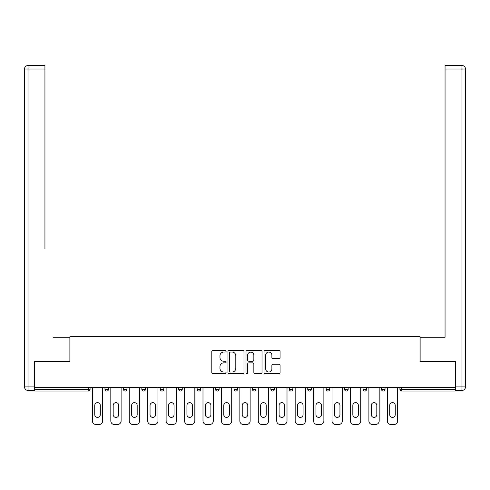<?xml version="1.0" encoding="UTF-8"?>
<svg xmlns="http://www.w3.org/2000/svg" width="490" height="490" viewBox="0 0 490 490"><rect width="100%" height="100%" fill="white"/><g stroke="black" fill="none" stroke-linecap="round" stroke-linejoin="round"><path stroke-width="0.73" d="M226.092 351.257A0.815 0.815 0 0 0 225.284 350.448L212.96 350.448A1.158 1.158 0 0 0 211.796 351.606L211.796 372.486A1.158 1.158 0 0 0 212.96 373.643L225.284 373.643A0.815 0.815 0 0 0 226.092 372.829A0.815 0.815 0 0 0 225.284 372.02L223.685 372.02A3.712 3.712 0 0 1 219.973 368.309L219.973 366.569A3.712 3.712 0 0 1 223.685 362.857L225.284 362.857A0.815 0.815 0 0 0 226.092 362.043A0.815 0.815 0 0 0 225.284 361.234L223.685 361.234A3.712 3.712 0 0 1 219.973 357.522L219.973 355.783A3.712 3.712 0 0 1 223.685 352.071L225.284 352.071A0.815 0.815 0 0 0 226.092 351.257M278.896 358.625A1.158 1.158 0 0 0 280.06 357.461L280.06 351.606A1.158 1.158 0 0 0 278.896 350.448L265.213 350.448A1.158 1.158 0 0 0 264.049 351.606L264.049 372.486A1.158 1.158 0 0 0 265.213 373.643L278.896 373.643A1.158 1.158 0 0 0 280.06 372.486L280.06 365.405A1.158 1.158 0 0 0 278.896 364.248L273.04 364.248A1.158 1.158 0 0 0 271.883 365.405L271.883 368.915A3.105 3.105 0 0 1 268.777 372.02A3.105 3.105 0 0 1 265.678 368.915L265.678 355.17A3.105 3.105 0 0 1 268.777 352.071A3.105 3.105 0 0 1 271.883 355.17L271.883 357.461A1.158 1.158 0 0 0 273.04 358.625L278.896 358.625M34.778 387.394L34.778 361.516L69.997 361.516L69.997 336.697L420.004 336.697L420.004 361.516L455.222 361.516L455.222 387.394L34.778 387.394L34.778 389.281L88.31 389.281L88.31 387.394M243.983 351.606A1.158 1.158 0 0 0 242.826 350.448L229.136 350.448A1.158 1.158 0 0 0 227.979 351.606L227.979 372.486A1.158 1.158 0 0 0 229.136 373.643L242.826 373.643A1.158 1.158 0 0 0 243.983 372.486L243.983 351.606M247.174 350.448L260.864 350.448A1.158 1.158 0 0 1 262.021 351.606L262.021 372.486A1.158 1.158 0 0 1 260.864 373.643L255.002 373.643A1.158 1.158 0 0 1 253.845 372.486L253.845 364.015A1.158 1.158 0 0 0 252.687 362.857L248.798 362.857A1.158 1.158 0 0 0 247.64 364.015L247.64 372.829A0.815 0.815 0 0 1 246.825 373.643A0.815 0.815 0 0 1 246.017 372.829L246.017 351.606A1.158 1.158 0 0 1 247.174 350.448M88.31 391.057A1.77 1.77 0 0 0 90.08 389.281L88.31 389.281L88.31 391.057A1.77 1.77 0 0 0 90.08 389.281L90.08 387.394L90.08 389.281A1.77 1.77 0 0 1 88.31 391.057L34.778 391.057L34.778 389.281M455.222 387.394L455.222 391.057L401.69 391.057A1.77 1.77 0 0 1 399.92 389.281L399.92 387.394M104.97 387.394L104.97 389.281L104.97 387.394M106.747 391.057A1.77 1.77 0 0 1 104.97 389.281A1.77 1.77 0 0 0 106.747 391.057A1.77 1.77 0 0 0 108.517 389.281L108.517 387.394L108.517 389.281A1.77 1.77 0 0 1 106.747 391.057A1.77 1.77 0 0 1 104.97 389.281L108.517 389.281A1.77 1.77 0 0 1 106.747 391.057M123.407 387.394L123.407 389.281L123.407 387.394M126.953 387.394L126.953 389.281L126.953 387.394M141.843 387.394L141.843 389.281L141.843 387.394M145.383 387.394L145.383 389.281L145.383 387.394M160.273 387.394L160.273 389.281L160.273 387.394M163.819 387.394L163.819 389.281A1.77 1.77 0 0 1 162.049 391.057A1.77 1.77 0 0 1 160.273 389.281A1.77 1.77 0 0 0 162.049 391.057A1.77 1.77 0 0 0 163.819 389.281A1.77 1.77 0 0 1 162.049 391.057A1.77 1.77 0 0 1 160.273 389.281L163.819 389.281M178.709 387.394L178.709 389.281L178.709 387.394M182.256 387.394L182.256 389.281L182.256 387.394M200.686 387.394L200.686 389.281L197.139 389.281A1.77 1.77 0 0 0 198.916 391.057A1.77 1.77 0 0 1 197.139 389.281L197.139 387.394M215.576 387.394L215.576 389.281L215.576 387.394M219.122 387.394L219.122 389.281A1.77 1.77 0 0 1 217.352 391.057A1.77 1.77 0 0 1 215.576 389.281L219.122 389.281A1.77 1.77 0 0 1 217.352 391.057M237.558 387.394L237.558 389.281L234.012 389.281A1.77 1.77 0 0 0 235.782 391.057A1.77 1.77 0 0 1 234.012 389.281L234.012 387.394M252.442 387.394L252.442 389.281L252.442 387.394M255.988 387.394L255.988 389.281A1.77 1.77 0 0 1 254.218 391.057A1.77 1.77 0 0 1 252.442 389.281A1.77 1.77 0 0 0 254.218 391.057A1.77 1.77 0 0 1 252.442 389.281L255.988 389.281A1.77 1.77 0 0 1 254.218 391.057M270.878 387.394L270.878 389.281L270.878 387.394M274.425 387.394L274.425 389.281L274.425 387.394M289.314 387.394L289.314 389.281L289.314 387.394M292.861 387.394L292.861 389.281L292.861 387.394M307.745 387.394L307.745 389.281L307.745 387.394M311.291 387.394L311.291 389.281L311.291 387.394M326.181 387.394L326.181 389.281L326.181 387.394M329.727 387.394L329.727 389.281L329.727 387.394M348.157 387.394L348.157 389.281A1.77 1.77 0 0 1 346.387 391.057A1.77 1.77 0 0 1 344.617 389.281L344.617 387.394M366.594 387.394L366.594 389.281A1.77 1.77 0 0 1 364.823 391.057A1.77 1.77 0 0 1 363.047 389.281L363.047 387.394M385.03 387.394L385.03 389.281A1.77 1.77 0 0 1 383.254 391.057A1.77 1.77 0 0 1 381.483 389.281L381.483 387.394M125.177 391.057A1.77 1.77 0 0 1 123.407 389.281A1.77 1.77 0 0 0 125.177 391.057A1.77 1.77 0 0 0 126.953 389.281A1.77 1.77 0 0 1 125.177 391.057A1.77 1.77 0 0 1 123.407 389.281L126.953 389.281A1.77 1.77 0 0 1 125.177 391.057M143.613 391.057A1.77 1.77 0 0 1 141.843 389.281A1.77 1.77 0 0 0 143.613 391.057A1.77 1.77 0 0 0 145.383 389.281A1.77 1.77 0 0 1 143.613 391.057A1.77 1.77 0 0 1 141.843 389.281L145.383 389.281A1.77 1.77 0 0 1 143.613 391.057M180.479 391.057A1.77 1.77 0 0 1 178.709 389.281A1.77 1.77 0 0 0 180.479 391.057A1.77 1.77 0 0 0 182.256 389.281A1.77 1.77 0 0 1 180.479 391.057A1.77 1.77 0 0 1 178.709 389.281L182.256 389.281A1.77 1.77 0 0 1 180.479 391.057M198.916 391.057A1.77 1.77 0 0 0 200.686 389.281A1.77 1.77 0 0 1 198.916 391.057A1.77 1.77 0 0 1 197.139 389.281M235.782 391.057A1.77 1.77 0 0 0 237.558 389.281A1.77 1.77 0 0 1 235.782 391.057A1.77 1.77 0 0 1 234.012 389.281M272.648 391.057A1.77 1.77 0 0 1 270.878 389.281A1.77 1.77 0 0 0 272.648 391.057A1.77 1.77 0 0 0 274.425 389.281A1.77 1.77 0 0 1 272.648 391.057A1.77 1.77 0 0 1 270.878 389.281L274.425 389.281A1.77 1.77 0 0 1 272.648 391.057M291.085 391.057A1.77 1.77 0 0 1 289.314 389.281L292.861 389.281A1.77 1.77 0 0 1 291.085 391.057A1.77 1.77 0 0 0 292.861 389.281M309.521 391.057A1.77 1.77 0 0 1 307.745 389.281L311.291 389.281A1.77 1.77 0 0 1 309.521 391.057A1.77 1.77 0 0 0 311.291 389.281A1.77 1.77 0 0 1 309.521 391.057M327.951 391.057A1.77 1.77 0 0 1 326.181 389.281A1.77 1.77 0 0 0 327.951 391.057A1.77 1.77 0 0 0 329.727 389.281A1.77 1.77 0 0 1 327.951 391.057A1.77 1.77 0 0 1 326.181 389.281L329.727 389.281M230.416 352.071A0.815 0.815 0 0 0 229.602 352.88L229.602 371.206A0.815 0.815 0 0 0 230.416 372.02L232.095 372.02A3.712 3.712 0 0 0 235.806 368.309L235.806 355.783A3.712 3.712 0 0 0 232.095 352.071L230.416 352.071M253.845 355.232A3.105 3.105 0 0 0 250.739 352.126A3.105 3.105 0 0 0 247.64 355.232L247.64 360.07A1.158 1.158 0 0 0 248.798 361.234L252.687 361.234A1.158 1.158 0 0 0 253.845 360.07L253.845 355.232M102.667 387.394L102.667 420.953A3.546 3.546 0 0 1 99.121 424.493L95.93 424.493A3.546 3.546 0 0 1 92.39 420.953L92.39 387.394M94.748 405.414A2.775 2.775 0 0 1 97.528 402.633A2.775 2.775 0 0 1 100.303 405.414L100.303 414.632A2.775 2.775 0 0 1 97.528 417.407A2.775 2.775 0 0 1 94.748 414.632L94.748 405.414M121.104 387.394L121.104 420.953A3.546 3.546 0 0 1 117.557 424.493L114.366 424.493A3.546 3.546 0 0 1 110.82 420.953L110.82 387.394M113.184 405.414A2.775 2.775 0 0 1 115.959 402.633A2.775 2.775 0 0 1 118.739 405.414L118.739 414.632A2.775 2.775 0 0 1 115.959 417.407A2.775 2.775 0 0 1 113.184 414.632L113.184 405.414M139.534 387.394L139.534 420.953A3.546 3.546 0 0 1 135.993 424.493L132.802 424.493A3.546 3.546 0 0 1 129.256 420.953L129.256 387.394M131.62 405.414A2.775 2.775 0 0 1 134.395 402.633A2.775 2.775 0 0 1 137.169 405.414L137.169 414.632A2.775 2.775 0 0 1 134.395 417.407A2.775 2.775 0 0 1 131.62 414.632L131.62 405.414M157.97 387.394L157.97 420.953A3.546 3.546 0 0 1 154.424 424.493L151.232 424.493A3.546 3.546 0 0 1 147.692 420.953L147.692 387.394M150.05 405.414A2.775 2.775 0 0 1 152.831 402.633A2.775 2.775 0 0 1 155.606 405.414L155.606 414.632A2.775 2.775 0 0 1 152.831 417.407A2.775 2.775 0 0 1 150.05 414.632L150.05 405.414M176.406 387.394L176.406 420.953A3.546 3.546 0 0 1 172.86 424.493L169.669 424.493A3.546 3.546 0 0 1 166.122 420.953L166.122 387.394M168.487 405.414A2.775 2.775 0 0 1 171.261 402.633A2.775 2.775 0 0 1 174.042 405.414L174.042 414.632A2.775 2.775 0 0 1 171.261 417.407A2.775 2.775 0 0 1 168.487 414.632L168.487 405.414M194.836 387.394L194.836 420.953A3.546 3.546 0 0 1 191.296 424.493L188.105 424.493A3.546 3.546 0 0 1 184.559 420.953L184.559 387.394M186.923 405.414A2.775 2.775 0 0 1 189.697 402.633A2.775 2.775 0 0 1 192.472 405.414L192.472 414.632A2.775 2.775 0 0 1 189.697 417.407A2.775 2.775 0 0 1 186.923 414.632L186.923 405.414M24.5 69.047A3.546 3.546 0 0 1 28.046 65.507A3.546 3.546 0 0 0 24.5 69.047L24.5 386.916L24.5 69.047L28.046 69.047L28.046 65.507L44.945 65.507L44.945 69.047L28.046 69.047L28.046 386.916L34.429 386.916L34.429 361.516L69.874 361.516L69.874 337.291L53.098 337.291M44.945 69.047L44.945 248.663M34.429 386.916L34.429 390.463L28.046 390.463A3.546 3.546 0 0 1 24.5 386.916L28.046 386.916L28.046 390.463M436.902 337.291L445.055 337.291L445.055 65.507L461.954 65.507L461.954 69.047L445.055 69.047M455.571 386.916L461.954 386.916L461.954 69.047L465.5 69.047A3.546 3.546 0 0 0 461.954 65.507A3.546 3.546 0 0 1 465.5 69.047L465.5 386.916A3.546 3.546 0 0 1 461.954 390.463L455.571 390.463L455.571 361.516L420.126 361.516L420.126 337.291L445.055 337.291L445.055 248.663M461.954 390.463A3.546 3.546 0 0 0 465.5 386.916L461.954 386.916L461.954 390.463M213.273 387.394L213.273 420.953A3.546 3.546 0 0 1 209.726 424.493L206.535 424.493A3.546 3.546 0 0 1 202.989 420.953L202.989 387.394M205.353 405.414A2.775 2.775 0 0 1 208.134 402.633A2.775 2.775 0 0 1 210.908 405.414L210.908 414.632A2.775 2.775 0 0 1 208.134 417.407A2.775 2.775 0 0 1 205.353 414.632L205.353 405.414M231.709 387.394L231.709 420.953A3.546 3.546 0 0 1 228.162 424.493L224.971 424.493A3.546 3.546 0 0 1 221.425 420.953L221.425 387.394M223.789 405.414A2.775 2.775 0 0 1 226.564 402.633A2.775 2.775 0 0 1 229.345 405.414L229.345 414.632A2.775 2.775 0 0 1 226.564 417.407A2.775 2.775 0 0 1 223.789 414.632L223.789 405.414M250.139 387.394L250.139 420.953A3.546 3.546 0 0 1 246.593 424.493L243.407 424.493A3.546 3.546 0 0 1 239.861 420.953L239.861 387.394M242.225 405.414A2.775 2.775 0 0 1 245 402.633A2.775 2.775 0 0 1 247.775 405.414L247.775 414.632A2.775 2.775 0 0 1 245 417.407A2.775 2.775 0 0 1 242.225 414.632L242.225 405.414M268.575 387.394L268.575 420.953A3.546 3.546 0 0 1 265.029 424.493L261.838 424.493A3.546 3.546 0 0 1 258.291 420.953L258.291 387.394M260.656 405.414A2.775 2.775 0 0 1 263.436 402.633A2.775 2.775 0 0 1 266.211 405.414L266.211 414.632A2.775 2.775 0 0 1 263.436 417.407A2.775 2.775 0 0 1 260.656 414.632L260.656 405.414M287.011 387.394L287.011 420.953A3.546 3.546 0 0 1 283.465 424.493L280.274 424.493A3.546 3.546 0 0 1 276.728 420.953L276.728 387.394M279.092 405.414A2.775 2.775 0 0 1 281.866 402.633A2.775 2.775 0 0 1 284.647 405.414L284.647 414.632A2.775 2.775 0 0 1 281.866 417.407A2.775 2.775 0 0 1 279.092 414.632L279.092 405.414M305.442 387.394L305.442 420.953A3.546 3.546 0 0 1 301.895 424.493L298.704 424.493A3.546 3.546 0 0 1 295.164 420.953L295.164 387.394M297.528 405.414A2.775 2.775 0 0 1 300.303 402.633A2.775 2.775 0 0 1 303.077 405.414L303.077 414.632A2.775 2.775 0 0 1 300.303 417.407A2.775 2.775 0 0 1 297.528 414.632L297.528 405.414M323.878 387.394L323.878 420.953A3.546 3.546 0 0 1 320.331 424.493L317.14 424.493A3.546 3.546 0 0 1 313.594 420.953L313.594 387.394M315.958 405.414A2.775 2.775 0 0 1 318.739 402.633A2.775 2.775 0 0 1 321.514 405.414L321.514 414.632A2.775 2.775 0 0 1 318.739 417.407A2.775 2.775 0 0 1 315.958 414.632L315.958 405.414M342.308 387.394L342.308 420.953A3.546 3.546 0 0 1 338.768 424.493L335.577 424.493A3.546 3.546 0 0 1 332.03 420.953L332.03 387.394M334.394 405.414A2.775 2.775 0 0 1 337.169 402.633A2.775 2.775 0 0 1 339.95 405.414L339.95 414.632A2.775 2.775 0 0 1 337.169 417.407A2.775 2.775 0 0 1 334.394 414.632L334.394 405.414M360.744 387.394L360.744 420.953A3.546 3.546 0 0 1 357.198 424.493L354.007 424.493A3.546 3.546 0 0 1 350.466 420.953L350.466 387.394M352.831 405.414A2.775 2.775 0 0 1 355.605 402.633A2.775 2.775 0 0 1 358.38 405.414L358.38 414.632A2.775 2.775 0 0 1 355.605 417.407A2.775 2.775 0 0 1 352.831 414.632L352.831 405.414M379.18 387.394L379.18 420.953A3.546 3.546 0 0 1 375.634 424.493L372.443 424.493A3.546 3.546 0 0 1 368.897 420.953L368.897 387.394M371.261 405.414A2.775 2.775 0 0 1 374.041 402.633A2.775 2.775 0 0 1 376.816 405.414L376.816 414.632A2.775 2.775 0 0 1 374.041 417.407A2.775 2.775 0 0 1 371.261 414.632L371.261 405.414M397.611 387.394L397.611 420.953A3.546 3.546 0 0 1 394.07 424.493L390.879 424.493A3.546 3.546 0 0 1 387.333 420.953L387.333 387.394M389.697 405.414A2.775 2.775 0 0 1 392.472 402.633A2.775 2.775 0 0 1 395.252 405.414L395.252 414.632A2.775 2.775 0 0 1 392.472 417.407A2.775 2.775 0 0 1 389.697 414.632L389.697 405.414M401.69 387.394L401.69 389.281L455.222 389.281M399.92 389.281L401.69 389.281L401.69 391.057M346.387 391.057A1.77 1.77 0 0 0 348.157 389.281L344.617 389.281M364.823 391.057A1.77 1.77 0 0 0 366.594 389.281L363.047 389.281M383.254 391.057A1.77 1.77 0 0 0 385.03 389.281L381.483 389.281"/></g></svg>
